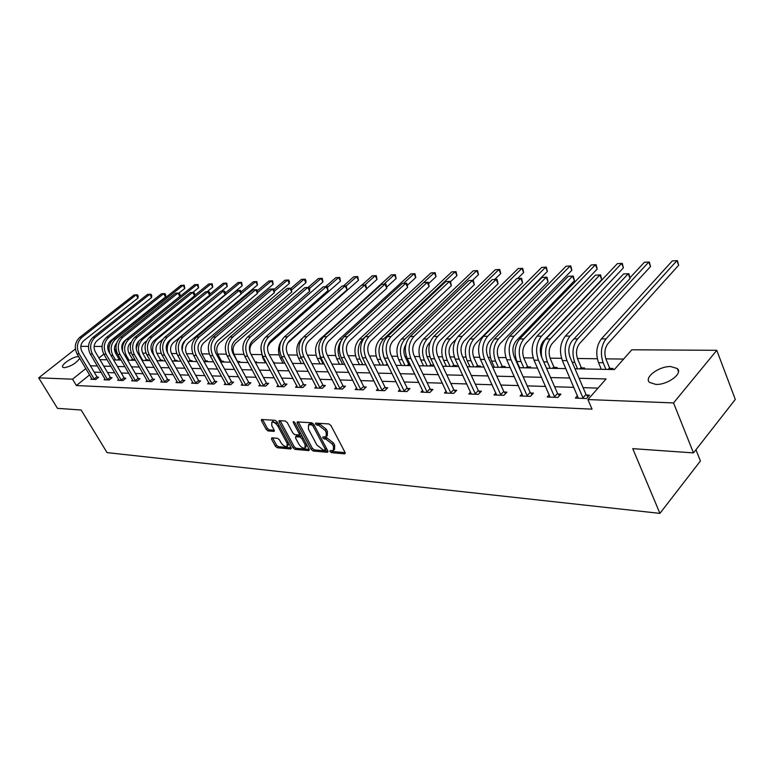 <?xml version="1.0" encoding="UTF-8"?>
<svg xmlns="http://www.w3.org/2000/svg" width="774" height="774" viewBox="0 0 774 774"><rect width="100%" height="100%" fill="white"/><g stroke="black" fill="none" stroke-linecap="round" stroke-linejoin="round"><path stroke-width="1.16" d="M330.043 451.552L331.436 452.655L344.585 453.835L345.059 452.471L330.972 425.536L328.94 423.939L315.54 423.117L315.511 424.046L316.924 425.149L318.607 425.265L325.061 430.325L326.231 432.569L326.125 436.778L322.835 436.952L322.816 437.861L324.219 438.964L325.902 439.1L332.336 444.16L333.497 446.375L333.391 450.507L330.063 450.652L330.043 451.552M331.378 450.691L332.597 451.513L345.136 452.635M316.818 423.126L319.788 424.133L318.607 425.265M324.132 436.971L327.073 437.968L325.902 439.1M79.722 358.304C76.258 363.229 71.073 366.363 64.155 367.727L62.752 367.244C60.266 365.125 73.104 356.311 78.106 356.679L78.793 356.756M670.845 366.566L677.279 368.54C683.355 373.358 667.478 385.142 655.791 384.397L649.55 382.414C643.62 377.509 659.187 365.986 670.845 366.566M271.877 437.842L271.529 439.158L275.409 446.269L277.295 447.769L290.666 448.978L291.043 447.662L277.073 421.84L275.147 420.321L261.467 419.489L261.477 420.775L266.227 429.464L268.123 430.973L274.16 431.341L274.151 430.063L271.8 425.739L271.78 422.294C273.803 421.83 275.834 423.126 277.876 426.174L287.077 443.144L287.086 446.501C285.055 446.946 283.023 445.66 280.981 442.622L279.462 439.826L277.556 438.307L271.877 437.842M575.005 368.792L614.372 369.546L631.807 349.78L716.792 350.312L735.3 399.423L693.485 452.906L632.745 448.649L659.922 513.375L107.044 452.616L81.154 410.007L57.479 408.353L38.7 377.847L75.378 349.006M693.485 452.906L673.544 402.935L587.93 399.558L606.081 378.96L579.068 378.273M89.62 374.868L76.374 385.549L592.042 409.156L587.93 399.558M76.374 385.549L72.533 379.183L38.7 377.847M311.235 449.462L313.189 451.01L327.383 452.287L327.828 450.932L313.77 424.355L311.767 422.788L297.226 421.907L297.216 423.223L311.235 449.462L312.386 448.339L314.35 449.887L327.905 451.097M308.749 450.603L294.981 449.365L293.056 447.836L279.075 421.985L279.075 420.679L285.287 420.998L287.231 422.536L292.94 433.15L294.884 434.688L299.199 434.93L299.209 433.634L293.259 422.527L293.269 421.607L294.913 422.643L309.165 449.268L308.749 450.603L309.387 449.994M659.922 513.375L700.422 460.985L695.952 449.752M598.012 388.122L583.074 387.648M573.902 387.358L554.619 386.739M545.602 386.458L527.22 385.878M518.367 385.587L500.826 385.036M492.119 384.755L475.371 384.233M466.809 383.962L450.816 383.449M442.399 383.188L427.122 382.695M418.84 382.433L404.222 381.969M396.075 381.717L382.095 381.272M374.074 381.021L360.694 380.595M352.799 380.344L339.989 379.937M332.22 379.686L319.952 379.299M312.29 379.057L300.535 378.689M292.988 378.447L281.717 378.089M274.277 377.847L263.47 377.509M256.146 377.277L245.774 376.948M238.556 376.715L228.601 376.406M221.48 376.174L211.931 375.874M204.907 375.651L195.735 375.361M188.808 375.138L180.003 374.858M173.163 374.645L164.698 374.374M157.954 374.161L149.827 373.91M143.161 373.697L135.353 373.445M128.774 373.242L121.266 373M114.775 372.797L107.547 372.565M101.142 372.362L94.196 372.139M577.51 395.717L575.372 398.117L586.489 398.542L589.498 395.146L586.469 395.03M549.269 394.759L547.208 397.014L557.919 397.43L560.927 394.101L558.015 393.995M522.073 393.831L520.099 395.959L530.403 396.365L533.421 393.095L530.616 392.989M495.873 392.931L493.967 394.943L503.903 395.33L506.922 392.128L504.222 392.021M470.611 392.06L468.763 393.966L478.351 394.343L481.37 391.189L478.767 391.093M446.23 391.218L444.45 393.018L453.699 393.376L456.718 390.289L454.212 390.193M422.691 390.396L420.979 392.108L429.909 392.457L432.927 389.419L430.499 389.332M399.955 389.593L398.3 391.228L406.931 391.557L409.939 388.577L407.598 388.49M377.973 388.819L376.377 390.377L384.726 390.696L387.726 387.764L385.462 387.687M356.717 388.074L355.169 389.545L363.248 389.864L366.247 386.981L364.051 386.903M336.148 387.339L334.649 388.751L342.466 389.051L345.456 386.226L343.327 386.149M316.237 386.632L314.786 387.977L322.352 388.277L325.332 385.491L323.271 385.413M296.935 385.936L295.533 387.232L302.866 387.513L305.836 384.775L303.843 384.697M278.243 385.268L276.879 386.507L283.99 386.777L286.941 384.078L285.016 384.01M260.112 384.62L258.787 385.8L265.685 386.071L268.626 383.411L266.759 383.343M242.523 383.981L241.236 385.123L247.922 385.375L250.863 382.762L249.044 382.695M225.447 383.362L224.208 384.455L230.7 384.707L233.622 382.133L231.852 382.066M208.874 382.762L207.664 383.817L213.972 384.059L216.875 381.524L215.162 381.456M192.765 382.182L191.594 383.188L197.718 383.43L200.611 380.924L198.947 380.866M177.12 381.611L175.979 382.579L181.938 382.811L184.812 380.353L183.196 380.295M161.911 381.06L160.798 381.988L166.584 382.211L169.458 379.792L167.881 379.734M147.108 380.518L146.034 381.418L151.665 381.63L154.519 379.241L152.981 379.183M132.712 379.986L131.667 380.856L137.143 381.069L139.978 378.709L138.488 378.66M118.703 379.473L117.687 380.315L123.018 380.518L125.833 378.196L124.391 378.138M105.061 378.97L104.064 379.782L109.26 379.986L112.066 377.693L110.653 377.635M91.777 378.486L90.81 379.27L95.87 379.463L98.656 377.199L97.282 377.151M623.612 359.068L605.829 358.855M597.315 358.749L577.433 358.497M561.518 358.304L550.072 358.159M533.18 357.956L523.698 357.84M515.639 357.743L514.623 357.723M505.915 357.617L498.262 357.52M490.339 357.424L488.21 357.404M479.648 357.298L473.698 357.22M465.919 357.124L462.746 357.085M454.338 356.978L449.975 356.93M442.331 356.833L438.19 356.785M429.928 356.679L427.045 356.65M419.527 356.553L414.496 356.495M406.369 356.388L404.879 356.369M397.478 356.282L391.605 356.214M376.145 356.021L369.498 355.934M355.498 355.769L348.126 355.672M335.5 355.518L327.45 355.421M316.111 355.276L307.442 355.169M297.322 355.043L288.063 354.937M279.095 354.821L269.284 354.705M261.409 354.608L251.086 354.473M243.926 354.386L234 354.269M226.385 354.173L217.707 354.066M209.367 353.96L201.859 353.873M192.842 353.757L186.457 353.679M176.801 353.563L171.47 353.495M161.215 353.37L156.88 353.312M146.063 353.186L142.677 353.137M131.338 353.002L128.852 352.973M117.009 352.828L115.868 353.689M612.137 369.508L613.047 368.472L610.028 368.414M583.635 368.956L584.544 367.94L581.642 367.892M556.177 368.424L557.087 367.437L554.29 367.379M529.697 367.921L530.616 366.944L527.916 366.895M504.164 367.427L505.074 366.47L502.471 366.421M479.503 366.953L480.422 366.015L477.906 365.967M455.692 366.489L456.612 365.57L454.183 365.522M432.685 366.054L433.595 365.144L431.244 365.096M410.249 364.709L409.069 364.689M273.483 362.6L273.967 362.184L273.251 362.164M255.73 362.648L256.62 361.855L255.043 361.826M238.895 362.319L239.776 361.545L238.053 361.516M222.525 362.009L223.415 361.245L221.741 361.206M206.619 361.7L207.509 360.945L205.874 360.916M191.159 361.4L192.029 360.655L190.452 360.626M176.114 361.11L176.985 360.384L175.437 360.355M159.125 360.79L160.479 359.658L161.466 360.829L162.337 360.103L160.837 360.084M144.912 360.51L146.257 359.407L147.224 360.539L148.076 359.842L146.615 359.813M133.322 360.287L134.183 359.581L132.76 359.562M119.796 360.026L120.647 359.329L119.264 359.31M716.792 350.312L673.544 402.935M80.825 346.326L88.488 346.375M94.109 346.404L102.052 346.462M107.75 346.491L109.221 346.5M116.942 352.828L114.455 348.571M99.914 359.649L107.122 359.784M113.594 359.91L121.083 360.055M127.642 360.181L135.431 360.326M142.077 360.461L150.185 360.616M156.909 360.742L165.355 360.907M172.176 361.032L180.961 361.206M187.869 361.342L197.022 361.516M204.036 361.651L213.566 361.835M220.677 361.971L230.604 362.164M237.812 362.3L248.164 362.503M255.478 362.638L266.266 362.851M273.696 362.987L284.948 363.209M292.485 363.354L304.221 363.577M311.874 363.722L324.132 363.964M331.901 364.109L344.691 364.361M352.586 364.506L365.947 364.767M373.968 364.922L387.938 365.193M396.085 365.347L410.694 365.628M418.966 365.783L434.253 366.083M442.67 366.247L458.663 366.547M467.225 366.712L483.973 367.04M492.68 367.205L510.23 367.544M519.093 367.718L537.495 368.066M546.512 368.24L565.813 368.608M109.057 349.906L108.263 350.535M103.793 354.124L98.946 358.004M85.827 368.53L72.533 379.183M569.887 378.041L550.595 377.548M541.577 377.315L523.176 376.841M514.323 376.619L496.773 376.174M488.065 375.951L471.318 375.525M462.765 375.303L446.762 374.897M438.345 374.684L423.068 374.287M414.787 374.074L400.177 373.707M392.031 373.494L378.051 373.136M370.04 372.933L356.659 372.594M348.764 372.391L335.964 372.062M328.195 371.868L315.927 371.559M308.275 371.356L296.529 371.056M288.992 370.862L277.731 370.582M270.3 370.388L259.493 370.117M252.179 369.924L241.817 369.662M234.599 369.479L224.663 369.227M217.542 369.043L208.003 368.801M200.988 368.618L191.826 368.385M184.899 368.211L176.104 367.989M169.274 367.814L160.828 367.592M154.084 367.418L145.967 367.215M139.32 367.04L131.512 366.847M124.953 366.683L117.445 366.489M110.972 366.325L103.755 366.141M97.36 365.976L90.413 365.792M333.933 449.975L334.552 449.365L334.668 445.243L333.497 446.375M327.073 437.968L333.497 443.018L334.668 445.243M326.667 436.255L327.305 435.646L327.412 431.428L326.231 432.569M319.788 424.133L326.231 429.193L327.412 431.428M298.28 421.878L312.386 448.339M324.964 450.12L325.274 449.172L312.938 425.874L311.535 424.781L308.516 424.907L308.449 429.125L316.866 444.963L323.203 449.965L324.964 450.12M325.37 449.955L326.589 448.591M313.654 424.152L312.715 423.659L311.535 424.781M309.184 424.268L312.715 423.659M309.242 449.433L296.132 448.262L294.981 449.365M280.14 420.659L294.207 446.743L296.132 448.262M299.354 434.785L300.612 433.295M298.822 444.083C300.883 447.169 302.973 448.475 305.062 448.011L305.091 444.615L301.86 438.577L299.906 437.029L295.591 436.788L295.581 438.065L298.822 444.083M305.478 447.614L306.765 444.789M302.421 436.671L301.067 435.926L299.906 437.029M296.606 435.83L301.067 435.926M287.464 446.134L288.779 443.473M278.03 423.61L272.574 421.559M262.531 419.469L267.388 428.39L269.284 429.889L274.248 430.267M272.593 437.9L276.56 445.185L278.447 446.685L291.121 447.817M608.132 369.43L609.554 367.824L606.081 359.475C604.059 353.37 604.697 348.077 607.977 343.588L678.643 265.259L676.902 260.674L606.032 338.867C601.079 345.601 600.121 353.554 603.159 362.745L605.936 369.382M609.554 367.824L610.889 369.479M672.325 260.896L677.395 260.625L672.325 260.896L601.408 338.867C596.444 345.581 595.487 353.515 598.534 362.677L601.311 369.295M677.395 260.625L678.643 265.259M583.47 398.426L582.977 397.826L585.986 394.43L570.07 357.278C567.932 350.999 568.6 345.552 572.083 340.947L630.075 278.514L628.198 273.764L570.012 336.08C564.768 342.998 563.762 351.183 566.994 360.636L582.977 397.826M623.583 273.957L628.836 273.686L623.583 273.957L565.368 336.09C560.124 342.988 559.118 351.144 562.35 360.568L578.362 398.233M585.986 394.43L587.969 396.868M628.836 273.686L630.075 278.514M579.745 368.879L581.168 367.311L577.675 359.117C575.653 353.128 576.282 347.923 579.581 343.53L650.537 266.575L648.786 262.076L577.627 338.886C572.654 345.494 571.696 353.302 574.753 362.319L577.539 368.84M581.168 367.311L582.493 368.937M649.338 262.028L644.374 262.289L649.338 262.028L650.537 266.575M644.374 262.289L629.959 277.798M552.394 368.356L553.826 366.818L550.324 358.768C548.282 352.886 548.921 347.787 552.23 343.463L623.409 267.843L621.648 263.421L550.256 338.915C545.283 345.398 544.325 353.06 547.392 361.913L550.188 368.308M553.826 366.818L555.122 368.405M622.257 263.373L617.381 263.634L622.257 263.373L623.409 267.843M617.381 263.634L545.96 338.915C542.003 343.617 540.591 349.732 541.703 357.269M555.006 397.323L554.523 396.733L557.541 393.405L541.568 356.949C539.42 350.786 540.088 345.446 543.571 340.928L601.746 279.637L599.85 274.983L541.5 336.158C536.247 342.94 535.24 350.961 538.481 360.239L554.523 396.733M595.399 275.167L600.547 274.896L595.399 275.167L537.03 336.168C531.777 342.93 530.771 350.932 534.012 360.181L550.091 397.13M557.541 393.405L559.447 395.737M600.547 274.896L601.746 279.637M527.597 396.259L527.123 395.678L530.142 392.408L514.139 356.63C511.982 350.583 512.649 345.339 516.142 340.908L574.424 280.73L572.518 276.154L514.062 336.226C508.808 342.882 507.802 350.757 511.043 359.862L527.123 395.678M568.232 276.337L573.273 276.066L568.232 276.337L509.756 336.245C504.503 342.872 503.497 350.728 506.738 359.794L522.866 396.075M530.142 392.408L531.98 394.653M573.273 276.066L574.424 280.73M526.03 367.844L527.462 366.334L523.95 358.43C521.908 352.654 522.537 347.642 525.846 343.404L597.199 269.071L595.429 264.727L523.872 338.935C518.89 345.301 517.941 352.828 521.008 361.516L523.814 367.805M527.462 366.334L528.739 367.902M591.317 264.94L596.086 264.679L591.317 264.94L519.731 338.935C514.749 345.281 513.801 352.789 516.877 361.458L519.673 367.727M596.086 264.679L597.199 269.071M500.594 367.36L502.026 365.87L498.504 358.11C496.463 352.431 497.092 347.507 500.401 343.346L571.87 270.261L570.09 265.995L498.427 338.954C493.444 345.204 492.487 352.605 495.563 361.139L498.379 367.311M502.026 365.87L503.284 367.408M566.113 266.188L570.796 265.937L566.113 266.188L494.431 338.954C489.449 345.194 488.491 352.567 491.577 361.081L494.383 367.234M570.796 265.937L571.87 270.261M476.039 366.886L477.461 365.425L473.94 357.791C471.898 352.218 472.527 347.381 475.836 343.288L547.373 271.413L545.593 267.214L473.862 338.973C468.87 345.117 467.922 352.383 471.008 360.771L473.823 366.837M477.461 365.425L478.709 366.934M541.742 267.407L546.338 267.156L541.742 267.407L470.002 338.973C465.019 345.107 464.071 352.354 467.148 360.713L469.963 366.77M546.338 267.156L547.373 271.413M501.204 395.224L500.73 394.663L503.758 391.46L487.717 356.33C485.559 350.39 486.227 345.243 489.719 340.899L548.069 281.775L546.163 277.286L487.63 336.303C482.376 342.834 481.37 350.564 484.621 359.494L500.73 394.663M542.023 277.46L546.966 277.198L542.023 277.46L483.489 336.313C478.235 342.824 477.229 350.535 480.48 359.436L496.637 395.05M503.758 391.46L505.519 393.608M546.966 277.198L548.069 281.775M475.749 394.237L475.284 393.676L478.303 390.541L462.252 356.03C460.095 350.206 460.762 345.156 464.245 340.879L522.634 282.791L520.718 278.369L462.165 336.371C456.912 342.785 455.915 350.37 459.166 359.136L475.284 393.676M516.722 278.543L521.57 278.292L516.722 278.543L458.169 336.38C452.916 342.776 451.919 350.341 455.17 359.088L471.347 394.063M478.303 390.541L480.015 392.612M521.57 278.292L522.634 282.791M451.194 393.279L450.739 392.737L453.757 389.651L437.697 355.75C435.539 350.022 436.207 345.059 439.69 340.87L498.069 283.768L496.153 279.424L437.6 336.438C432.356 342.737 431.36 350.187 434.611 358.797L450.739 392.737M492.293 279.598L497.043 279.346L492.293 279.598L433.75 336.448C428.506 342.727 427.5 350.158 430.76 358.749L446.946 393.115M453.757 389.651L455.402 391.644M497.043 279.346L498.069 283.768M452.316 366.431L453.748 364.989L450.226 357.491C448.175 352.006 448.804 347.255 452.113 343.23L455.722 339.67M453.748 364.989L454.967 366.479M517.622 278.495L523.659 272.525L521.879 268.394L518.154 268.578L446.404 338.993C441.422 345.02 440.474 352.141 443.56 360.365L446.375 366.315M518.154 268.578L522.673 268.336L521.879 268.394L450.129 338.993C445.147 345.03 444.199 352.17 447.285 360.413L450.1 366.383M522.673 268.336L523.659 272.525M427.48 392.36L427.035 391.818L430.054 388.79L414.003 355.479C411.845 349.848 412.503 344.972 415.986 340.85L474.317 284.706L472.401 280.449L413.897 336.497C408.662 342.688 407.666 350.012 410.917 358.468L427.035 391.818M468.676 280.604L473.33 280.362L468.676 280.604L410.181 336.506C404.937 342.679 403.951 349.983 407.201 358.42L423.388 392.205M430.054 388.79L431.64 390.715M473.33 280.362L474.317 284.706M429.386 365.986L430.818 364.573L427.296 357.201C425.245 351.812 425.874 347.139 429.183 343.182L430.112 342.272M430.818 364.573L432.027 366.034M494.692 279.453L500.71 273.599L498.93 269.536L495.321 269.72L423.601 339.012C418.618 344.933 417.679 351.938 420.766 360.026L423.572 365.879M495.321 269.72L499.752 269.478L498.93 269.536L427.2 339.012C422.227 344.943 421.279 351.967 424.365 360.074L427.171 365.947M499.752 269.478L500.71 273.599M404.589 391.47L404.144 390.938L407.153 387.968L391.122 355.208C388.964 349.684 389.622 344.894 393.095 340.841L451.358 285.625L449.442 281.436L391.015 336.564C385.791 342.64 384.794 349.838 388.045 358.149L404.144 390.938M445.834 281.591L450.41 281.349L445.834 281.591L387.416 336.574C382.192 342.63 381.205 349.809 384.446 358.101L400.622 391.315M407.153 387.968L408.691 389.815M450.41 281.349L451.358 285.625M407.221 365.56L408.643 364.177L405.121 356.92C403.312 352.547 403.554 348.406 405.866 344.488M408.643 364.177L409.833 365.609M472.479 280.401L478.487 274.644L476.697 270.648L473.204 270.823L401.542 339.031C396.569 344.856 395.63 351.744 398.716 359.697L401.522 365.454M473.204 270.823L477.558 270.581L476.697 270.648L405.025 339.031C400.061 344.865 399.113 351.773 402.199 359.746L405.005 365.522M477.558 270.581L478.487 274.644M382.453 390.609L382.017 390.086L385.026 387.164L369.014 354.956C366.857 349.519 367.515 344.807 370.978 340.831L429.144 286.506L427.229 282.384L368.898 336.622C363.683 342.592 362.696 349.674 365.938 357.849L382.017 390.086M423.736 282.539L428.225 282.297L423.736 282.539L365.425 336.632C360.21 342.592 359.233 349.645 362.464 357.801L378.621 390.464M385.026 387.164L386.516 388.954M428.225 282.297L429.144 286.506M385.771 365.144L387.184 363.78L383.672 356.65L382.52 349.848M450.555 281.678L456.941 275.65L455.151 271.722L451.764 271.887L380.198 339.051C375.245 344.778 374.306 351.551 377.383 359.378L380.189 365.038M451.764 271.887L456.041 271.655L455.151 271.722L383.565 339.041C378.612 344.788 377.673 351.58 380.75 359.426L383.556 365.105M456.041 271.655L456.941 275.65M361.052 389.777L360.626 389.264L363.625 386.39L347.642 354.705C345.494 349.364 346.142 344.73 349.596 340.812L407.637 287.367L405.721 283.313L347.526 336.68C342.321 342.553 341.344 349.509 344.575 357.549L360.626 389.264M402.345 283.458L406.747 283.216L402.345 283.458L344.159 336.69C338.964 342.543 337.986 349.49 341.218 357.501L357.346 389.632M363.625 386.39L365.057 388.113M406.747 283.216L407.637 287.367M428.748 283.429L436.052 276.628L434.262 272.758L430.973 272.922L359.533 339.06C354.589 344.701 353.65 351.367 356.727 359.068L359.523 364.641M430.973 272.922L435.182 272.7L434.262 272.758L362.803 339.06C357.859 344.711 356.92 351.396 359.997 359.117L362.793 364.709M435.182 272.7L436.052 276.628M364.999 364.748L365.638 364.138M340.347 388.974L339.921 388.471L342.911 385.636L326.967 354.473C324.819 349.209 325.467 344.653 328.911 340.802L386.807 288.189L384.891 284.203L326.841 336.729C321.665 342.514 320.688 349.355 323.909 357.269L339.921 388.471M381.621 284.339L385.955 284.116L381.621 284.339L323.59 336.738C318.414 342.505 317.437 349.335 320.659 357.22L336.758 388.829M342.911 385.636L344.304 387.31M385.955 284.116L386.807 288.189M407.53 285.171L415.793 277.576L414.003 273.764L410.81 273.928L339.515 339.08C334.591 344.623 333.662 351.193 336.729 358.768L339.515 364.254M341.16 340.773C337.551 346.394 337.125 352.412 339.892 358.817L342.679 364.322M410.81 273.928L414.951 273.706L415.793 277.576M414.951 273.706L414.003 273.764L403.496 283.39M320.291 388.19L319.875 387.697L322.855 384.92L306.959 354.24C304.821 349.064 305.469 344.575 308.894 340.792L366.624 288.992L364.718 285.064L306.833 336.787C301.667 342.476 300.699 349.209 303.911 356.988L319.875 387.697M361.535 285.209L365.792 284.977L361.535 285.209L303.679 336.796C298.522 342.466 297.555 349.18 300.767 356.949L316.818 388.055M322.855 384.92L324.209 386.536M365.792 284.977L366.624 288.992M386.768 286.999L396.124 278.505L394.343 274.751L391.247 274.905L320.117 339.089C315.202 344.556 314.283 351.019 317.34 358.478L320.126 363.886M318.762 348.126L320.407 358.526L323.193 363.944M391.247 274.905L395.311 274.683L396.124 278.505M395.311 274.683L394.343 274.751L383.875 284.213M300.873 387.435L300.467 386.952L303.437 384.214L287.58 354.008C285.451 348.919 286.09 344.507 289.505 340.783L347.052 289.776L345.146 285.906L287.454 336.835C282.307 342.437 281.339 349.064 284.551 356.717L300.467 386.952M342.069 286.041L346.259 285.819L342.069 286.041L284.406 336.845C279.259 342.427 278.292 349.045 281.504 356.679L297.506 387.31M303.437 384.214L304.743 385.781M346.259 285.819L347.052 289.776M302.392 338.151L301.309 339.109C296.413 344.488 295.494 350.854 298.541 358.198L301.328 363.519M366.615 288.741L377.035 279.395L375.255 275.699L364.815 285.026M376.241 275.631L372.246 275.844L376.241 275.631L377.035 279.395M372.246 275.844L361.768 285.19M282.055 386.71L281.649 386.226L284.609 383.536L268.81 353.795C266.682 348.784 267.32 344.44 270.726 340.763L328.079 290.531L326.173 286.719L268.675 336.893C263.557 342.398 262.589 348.919 265.792 356.456L281.649 386.226M323.184 286.854L327.305 286.632L323.184 286.854L265.724 336.893C260.606 342.389 259.638 348.9 262.841 356.417L278.795 386.574M284.609 383.536L285.887 385.046M327.305 286.632L328.079 290.531M281.175 341.266C277.953 346.578 277.673 352.131 280.314 357.927L283.081 363.17M287.734 343.017L358.488 280.265L356.708 276.618L346.268 285.848M357.723 276.56L353.786 276.773L357.723 276.56L358.488 280.265M353.786 276.773L343.356 285.964M263.808 385.994L263.412 385.52L266.353 382.869L250.612 353.583C248.493 348.648 249.131 344.372 252.518 340.753L309.658 291.266L307.752 287.512L308.903 287.425L309.668 288.925L309.658 291.266M308.903 287.425L304.859 287.638L307.742 287.473L250.476 336.942C245.377 342.36 244.42 348.784 247.603 356.204L263.412 385.52M304.859 287.638L247.612 336.942C242.514 342.36 241.556 348.764 244.739 356.166L260.644 385.878M266.353 382.869L267.591 384.349M260.935 348.126L262.618 357.665L265.385 362.832M267.727 346.433L270.107 342.814L340.463 281.117L338.693 277.518L327.596 287.212M339.728 277.45L335.848 277.663L339.728 277.45L340.463 281.117M335.848 277.663L325.457 286.719M246.113 385.307L245.716 384.842L248.648 382.23L232.964 353.379C230.855 348.523 231.494 344.304 234.861 340.744L291.769 291.972L289.882 288.276L232.829 336.99C227.75 342.331 226.801 348.658 229.975 355.963L245.716 384.842M287.067 288.402L291.043 288.189L287.067 288.402L230.052 336.99C224.973 342.321 224.025 348.629 227.198 355.924L243.036 385.191M248.648 382.23L249.857 383.662M291.043 288.189L291.769 291.972M250.089 352.431C249.373 348.464 250.292 345.243 252.827 342.776L322.942 281.929L321.171 278.388L309.465 288.518M322.226 278.321L318.414 278.534L322.226 278.321L322.942 281.929M318.414 278.534L308.062 287.454M228.93 384.639L228.543 384.185L231.465 381.611L215.84 353.186C213.75 348.397 214.379 344.246 217.736 340.734L274.402 292.659L272.516 289.021L215.704 337.029C210.654 342.292 209.706 348.523 212.869 355.73L228.543 384.185M269.778 289.147L273.706 288.934L269.778 289.147L213.005 337.038C207.964 342.292 207.016 348.503 210.17 355.692L225.95 384.523M231.465 381.611L232.635 382.995M273.706 288.934L274.402 292.659M237.318 361.381L234.241 354.744C232.239 350.119 232.839 346.123 236.041 342.737L305.904 282.733L304.143 279.24L305.217 279.172L305.923 280.565L305.904 282.733M237.676 361.071L238.731 362.319M305.217 279.172L301.454 279.375L304.134 279.23L291.798 289.795M301.454 279.375L291.072 288.238M212.26 383.991L211.873 383.536L214.785 381.011L199.228 352.992C197.138 348.271 197.757 344.178 201.105 340.724L257.529 293.336L255.643 289.747L199.082 337.077C194.061 342.263 193.113 348.406 196.267 355.498L211.873 383.536M252.992 289.863L256.842 289.66L252.992 289.863L196.47 337.087C191.439 342.253 190.501 348.387 193.645 355.459L209.367 383.875M214.785 381.011L215.917 382.356M256.842 289.66L257.529 293.336M220.445 361.564L221.364 360.771L217.939 354.531C215.946 349.983 216.546 346.036 219.739 342.698L289.331 283.507L287.57 280.062L288.654 279.994L289.36 281.368L289.331 283.507M221.364 360.771L222.409 362M288.654 279.994L284.958 280.198L287.609 280.053L274.441 291.198M284.958 280.198L273.986 289.476M196.054 383.362L195.677 382.917L198.57 380.421L183.09 352.799C181.01 348.155 181.629 344.12 184.957 340.715L241.12 293.985L239.243 290.453L182.945 337.116C177.943 342.234 177.004 348.281 180.139 355.276L195.677 382.917M236.66 290.56L240.462 290.366L236.66 290.56L180.4 337.125C175.408 342.224 174.469 348.261 177.594 355.237L193.248 383.256M198.57 380.421L199.682 381.737M240.462 290.366L241.12 293.985M204.143 361.651L205.507 360.481L202.101 354.328C200.118 349.838 200.708 345.949 203.881 342.659L273.193 284.261L271.442 280.865L257.548 292.524M205.507 360.481L206.532 361.7M272.545 280.798L268.897 281.001L272.545 280.798L273.193 284.261M268.897 281.001L257.374 290.656M180.313 382.753L179.945 382.308L182.819 379.85L167.407 352.625C165.336 348.039 165.955 344.062 169.264 340.705L225.166 294.623L223.299 291.14L167.261 337.164C162.288 342.195 161.36 348.165 164.475 355.053L179.945 382.308M220.784 291.247L224.528 291.043L220.784 291.247L164.794 337.164C159.821 342.195 158.893 348.145 162.008 355.024L177.585 382.646M182.819 379.85L183.902 381.127M224.528 291.043L225.273 292.437L225.166 294.623M188.721 361.352L190.085 360.2L186.689 354.134C184.715 349.703 185.305 345.872 188.459 342.621L257.49 285.006L255.739 281.649L241.13 293.801M190.085 360.2L191.101 361.4M256.852 281.581L253.262 281.775L256.852 281.581L257.49 285.006M253.262 281.775L241.207 291.788M185.325 340.415L182.809 344.952L182.142 350.38M165.017 382.153L164.649 381.717L167.513 379.299L152.168 352.441C150.108 347.923 150.727 344.004 154.016 340.695L209.648 295.242L207.79 291.798L152.023 337.203C147.079 342.166 146.151 348.048 149.256 354.85L164.649 381.717M205.342 291.904L209.028 291.711L205.342 291.904L149.624 337.212C144.68 342.166 143.761 348.029 146.857 354.811L162.356 382.046M167.513 379.299L168.568 380.537M209.028 291.711L209.773 293.085L209.648 295.242M173.724 361.071L175.079 359.929L171.702 353.941C169.738 349.577 170.319 345.794 173.463 342.592L242.194 285.722L240.443 282.413L171.567 339.215C167.784 342.737 166.458 347.313 167.59 352.944M175.079 359.929L176.085 361.11M241.575 282.346L238.034 282.529L241.575 282.346L242.194 285.722M238.034 282.529L225.244 293.065M150.137 381.572L149.769 381.147L152.623 378.757L137.356 352.276C135.305 347.816 135.914 343.956 139.185 340.695L194.545 295.842L192.697 292.446L137.211 337.241C132.286 342.137 131.367 347.942 134.453 354.637L149.769 381.147M190.307 292.553L193.945 292.359L190.307 292.553L134.87 337.251C129.955 342.137 129.035 347.923 132.122 354.608L147.553 381.476M152.623 378.757L153.649 379.966M193.945 292.359L194.68 293.714L194.545 295.842M160.479 359.658L157.112 353.757C155.158 349.451 155.738 345.717 158.863 342.553L162.733 339.38M221.451 291.208L227.285 286.419L225.544 283.158L156.977 339.225C152.275 343.966 151.394 349.577 154.345 356.05L157.025 360.742M226.685 283.081L223.193 283.274L226.685 283.081L227.285 286.419M223.193 283.274L209.706 294.294M135.663 381.011L135.295 380.585L138.13 378.234L122.95 352.112C120.908 347.71 121.518 343.898 124.769 340.686L179.839 296.423L178.001 293.085L122.795 337.28C117.909 342.108 116.99 347.836 120.057 354.444L135.295 380.585M175.679 293.182L179.258 292.988L175.679 293.182L120.521 337.29C115.636 342.108 114.726 347.816 117.793 354.415L133.147 380.914M138.13 378.234L139.136 379.415M179.258 292.988L179.994 294.323L179.839 296.423M146.257 359.407L142.909 353.573C140.965 349.326 141.545 345.639 144.651 342.524L146.634 340.908M206.968 291.817L212.763 287.096L211.031 283.884L142.774 339.235C138.091 343.908 137.221 349.451 140.152 355.837L142.822 360.471M212.182 283.806L208.738 283.99L212.182 283.806L212.763 287.096M208.738 283.99L194.564 295.465M138.769 341.053L136.176 348.493M121.566 380.469L121.218 380.044L124.033 377.722L108.921 351.947C106.899 347.603 107.499 343.849 110.73 340.676L165.52 296.993L163.682 293.694L108.776 337.319C103.91 342.079 103 347.729 106.057 354.25L121.218 380.044M161.427 293.791L164.949 293.607L161.427 293.791L106.56 337.329C101.704 342.079 100.794 347.71 103.851 354.221L119.119 380.373M124.033 377.722L125.011 378.873M164.949 293.607L165.684 294.923L165.52 296.993M131.077 360.249L132.412 359.155L129.084 353.399C127.139 349.2 127.72 345.572 130.816 342.495L131.357 342.05M132.412 359.155L133.36 360.258M192.842 292.408L198.599 287.764L196.877 284.58L128.939 339.244C124.285 343.859 123.414 349.326 126.336 355.634L128.997 360.21M198.038 284.513L194.642 284.697L198.038 284.513L198.599 287.764M194.642 284.697L126.762 339.244C123.269 342.36 121.905 346.471 122.66 351.58M107.857 379.928L107.499 379.521L110.305 377.228L95.279 351.783C93.257 347.507 93.857 343.801 97.069 340.666L151.569 297.555L149.74 294.294L95.125 337.358C90.287 342.06 89.387 347.623 92.425 354.057L107.499 379.521M147.544 294.391L151.017 294.207L147.544 294.391L92.967 337.358C88.139 342.05 87.239 347.613 90.277 354.028L105.467 379.841M110.305 377.228L111.263 378.351M151.017 294.207L151.752 295.504L151.569 297.555M117.59 359.987L118.925 358.904L115.607 353.234C113.807 349.558 114.155 346.181 116.632 343.105M118.925 358.904L119.844 359.987M179.065 292.998L184.793 288.412L183.07 285.267L115.461 339.254C110.837 343.811 109.976 349.2 112.878 355.43L115.52 359.949M184.241 285.2L180.884 285.383L184.241 285.2L184.793 288.412M180.884 285.383L113.333 339.254C109.26 343.046 108.108 347.816 109.879 353.573M94.496 379.415L94.147 379.008L96.934 376.745L81.986 351.638C79.983 347.41 80.573 343.753 83.766 340.657L137.975 298.096L136.156 294.875L81.831 337.387C77.023 342.031 76.133 347.526 79.151 353.873L94.147 379.008M134.008 294.971L137.433 294.788L134.008 294.971L79.732 337.396C74.933 342.031 74.043 347.507 77.052 353.844L92.174 379.318M96.934 376.745L97.872 377.838M137.433 294.788L138.169 296.074L137.975 298.096M332.597 451.513L331.436 452.655M318.104 424.026L316.924 425.149M325.38 437.832L324.219 438.964M333.497 443.018L332.336 444.16M326.231 429.193L325.061 430.325M345.281 453.148L344.585 453.835M298.387 422.111L297.216 423.223M328.05 451.639L327.383 452.287M314.35 449.887L313.189 451.01M326.347 448.127L325.274 449.172M314.031 424.839L312.938 425.874M310.964 423.533L309.784 424.655M294.207 446.743L293.056 447.836M280.256 420.892L279.075 421.985M300.254 432.637L299.209 433.634M294.081 421.762L293.259 422.527M306.136 443.618L305.091 444.615M302.905 437.581L301.86 438.577M297.139 435.617L295.978 436.72M288.083 442.186L287.077 443.144M278.901 425.216L277.876 426.174M274.393 430.857L273.803 431.408M269.284 429.889L268.123 430.973M267.388 428.39L266.227 429.464M262.647 419.702L261.477 420.775M291.276 448.398L290.666 448.978M278.447 446.685L277.295 447.769M276.56 445.185L275.409 446.269M272.68 438.084L271.529 439.158M603.159 362.745L598.534 362.677M606.032 338.867L601.408 338.867M566.994 360.636L562.35 360.568M570.012 336.08L565.368 336.09M574.753 362.319L572.218 362.28M577.627 338.886L573.989 338.896M547.392 361.913L543.716 361.855M550.256 338.915L545.96 338.915M538.481 360.239L534.012 360.181M541.5 336.158L537.03 336.168M511.043 359.862L506.738 359.794M514.062 336.226L509.756 336.245M521.008 361.516L516.877 361.458M523.872 338.935L519.731 338.935M495.563 361.139L491.577 361.081M498.427 338.954L494.431 338.954M471.008 360.771L467.148 360.713M473.862 338.973L470.002 338.973M484.621 359.494L480.48 359.436M487.63 336.303L483.489 336.313M459.166 359.136L455.17 359.088M462.165 336.371L458.169 336.38M434.611 358.797L430.76 358.749M437.6 336.438L433.75 336.448M447.285 360.413L443.56 360.365M450.129 338.993L446.404 338.993M410.917 358.468L407.201 358.42M413.897 336.497L410.181 336.506M424.365 360.074L420.766 360.026M427.2 339.012L423.601 339.012M388.045 358.149L384.446 358.101M391.015 336.564L387.416 336.574M402.199 359.746L398.716 359.697M405.025 339.031L401.542 339.031M365.938 357.849L362.464 357.801M368.898 336.622L365.425 336.632M380.75 359.426L377.383 359.378M383.565 339.041L380.198 339.051M344.575 357.549L341.218 357.501M347.526 336.68L344.159 336.69M359.997 359.117L356.727 359.068M362.803 339.06L359.533 339.06M323.909 357.269L320.659 357.22M326.841 336.729L323.59 336.738M339.892 358.817L336.729 358.768M342.137 339.08L339.515 339.08M303.911 356.988L300.767 356.949M306.833 336.787L303.679 336.796M320.407 358.526L317.34 358.478M321.568 339.089L320.117 339.089M284.551 356.717L281.504 356.679M287.454 336.835L284.406 336.845M301.444 358.246L298.541 358.198M265.792 356.456L262.841 356.417M268.675 336.893L265.724 336.893M282.171 357.956L280.314 357.927M247.603 356.204L244.739 356.166M250.476 336.942L247.612 336.942M263.508 357.675L262.618 357.665M229.975 355.963L227.198 355.924M232.829 336.99L230.052 336.99M212.869 355.73L210.17 355.692M215.704 337.029L213.005 337.038M196.267 355.498L193.645 355.459M199.082 337.077L196.47 337.087M180.139 355.276L177.594 355.237M182.945 337.116L180.4 337.125M164.475 355.053L162.008 355.024M167.261 337.164L164.794 337.164M149.256 354.85L146.857 354.811M152.023 337.203L149.624 337.212M171.567 339.215L171.083 339.215M134.453 354.637L132.122 354.608M137.211 337.241L134.87 337.251M156.977 339.225L155.816 339.225M120.057 354.444L117.793 354.415M122.795 337.28L120.521 337.29M140.152 355.837L139.407 355.827M142.774 339.235L140.984 339.235M106.057 354.25L103.851 354.221M108.776 337.319L106.56 337.329M126.336 355.634L124.982 355.614M128.939 339.244L126.762 339.244M92.425 354.057L90.277 354.028M95.125 337.358L92.967 337.358M112.878 355.43L110.953 355.401M115.461 339.254L113.333 339.254M79.151 353.873L77.052 353.844M81.831 337.387L79.732 337.396M677.279 368.54L678.459 371.559M309.697 423.784L308.516 424.907M296.752 435.685L295.591 436.788M272.951 421.201L271.78 422.294"/></g></svg>
